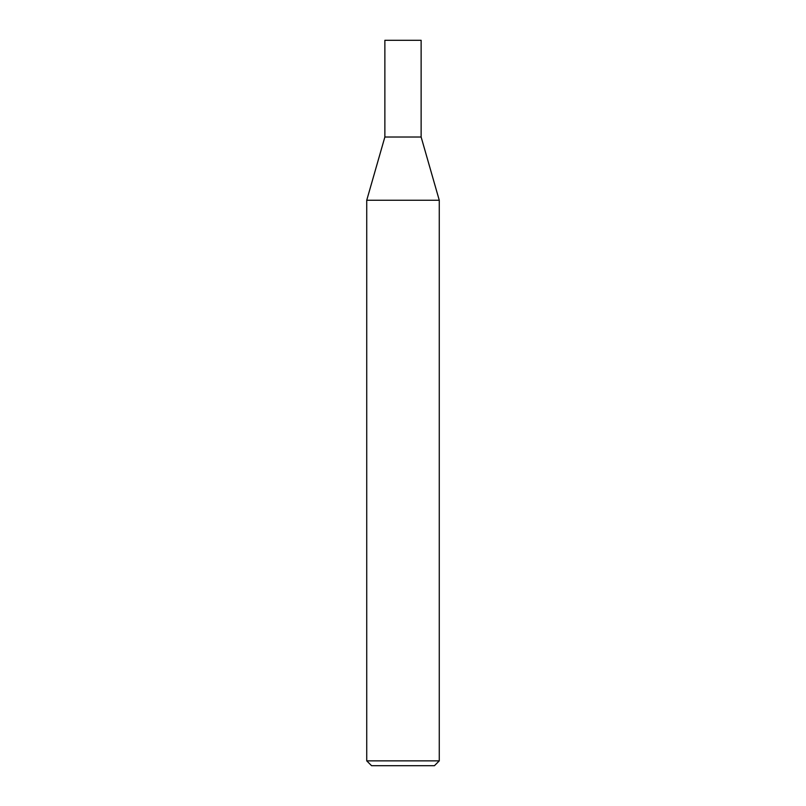 <?xml version="1.0" encoding="UTF-8"?>
<svg xmlns="http://www.w3.org/2000/svg" width="806" height="806" viewBox="0 0 806 806"><rect width="100%" height="100%" fill="white"/><g stroke="black" fill="none" stroke-linecap="round" stroke-linejoin="round"><path stroke-width="1.21" d="M366.73 760.864L366.73 200.261L439.27 200.261L421.135 137.02L403 137.02L421.135 137.02L421.135 40.3L384.865 40.3L384.865 137.02L403 137.02L384.865 137.02L366.73 200.261L439.27 200.261L439.27 760.864L366.73 760.864L371.566 765.7L434.434 765.7L439.27 760.864"/></g></svg>
